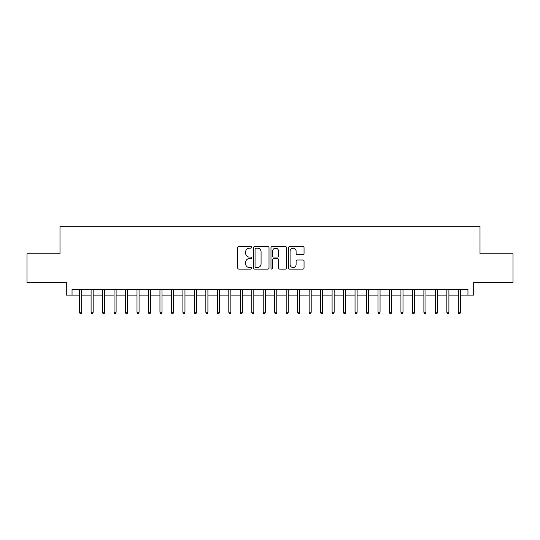 <?xml version="1.0" encoding="UTF-8"?>
<svg xmlns="http://www.w3.org/2000/svg" width="540" height="540" viewBox="0 0 540 540"><rect width="100%" height="100%" fill="white"/><g stroke="black" fill="none" stroke-linecap="round" stroke-linejoin="round"><path stroke-width="0.81" d="M251.64 247.361A0.79 0.79 0 0 0 250.85 246.571L238.882 246.571A1.127 1.127 0 0 0 237.755 247.698L237.755 267.975A1.127 1.127 0 0 0 238.882 269.102L250.85 269.102A0.79 0.79 0 0 0 251.64 268.312A0.79 0.79 0 0 0 250.85 267.523L249.304 267.523A3.605 3.605 0 0 1 245.7 263.918L245.7 262.231A3.605 3.605 0 0 1 249.304 258.626L250.85 258.626A0.79 0.79 0 0 0 251.64 257.837A0.79 0.79 0 0 0 250.85 257.047L249.304 257.047A3.605 3.605 0 0 1 245.7 253.442L245.7 251.755A3.605 3.605 0 0 1 249.304 248.15L250.85 248.15A0.79 0.79 0 0 0 251.64 247.361M302.92 254.516A1.127 1.127 0 0 0 304.047 253.388L304.047 247.698A1.127 1.127 0 0 0 302.92 246.571L289.629 246.571A1.127 1.127 0 0 0 288.502 247.698L288.502 267.975A1.127 1.127 0 0 0 289.629 269.102L302.92 269.102A1.127 1.127 0 0 0 304.047 267.975L304.047 261.103A1.127 1.127 0 0 0 302.92 259.976L297.23 259.976A1.127 1.127 0 0 0 296.102 261.103L296.102 264.512A3.01 3.01 0 0 1 293.092 267.523A3.01 3.01 0 0 1 290.081 264.512L290.081 251.161A3.01 3.01 0 0 1 293.092 248.15A3.01 3.01 0 0 1 296.102 251.161L296.102 253.388A1.127 1.127 0 0 0 297.23 254.516L302.92 254.516M72.043 295.13L72.043 289.393L467.957 289.393L467.957 295.13L473.695 295.13L473.695 282.508L513 282.508L513 253.82L480.006 253.82L480.006 226.28L59.994 226.28L59.994 253.82L27 253.82L27 282.508L66.305 282.508L66.305 295.13L79.616 295.13M269.015 247.698A1.127 1.127 0 0 0 267.887 246.571L254.597 246.571A1.127 1.127 0 0 0 253.469 247.698L253.469 267.975A1.127 1.127 0 0 0 254.597 269.102L267.887 269.102A1.127 1.127 0 0 0 269.015 267.975L269.015 247.698M272.113 246.571L285.404 246.571A1.127 1.127 0 0 1 286.531 247.698L286.531 267.975A1.127 1.127 0 0 1 285.404 269.102L279.713 269.102A1.127 1.127 0 0 1 278.586 267.975L278.586 259.754A1.127 1.127 0 0 0 277.466 258.626L273.692 258.626A1.127 1.127 0 0 0 272.565 259.754L272.565 268.312A0.79 0.79 0 0 1 271.775 269.102A0.79 0.79 0 0 1 270.986 268.312L270.986 247.698A1.127 1.127 0 0 1 272.113 246.571M81.682 295.13L91.091 295.13M93.157 295.13L102.566 295.13M104.632 295.13L114.041 295.13M116.107 295.13L125.523 295.13M127.589 295.13L136.998 295.13M139.064 295.13L148.473 295.13M150.539 295.13L159.948 295.13M162.014 295.13L171.423 295.13M173.488 295.13L182.898 295.13M184.964 295.13L194.373 295.13M196.439 295.13L205.848 295.13M207.913 295.13L217.323 295.13M219.388 295.13L228.805 295.13M230.87 295.13L240.28 295.13M242.345 295.13L251.755 295.13M253.82 295.13L263.23 295.13M265.295 295.13L274.705 295.13M276.77 295.13L286.18 295.13M288.245 295.13L297.655 295.13M299.72 295.13L309.13 295.13M311.195 295.13L320.612 295.13M322.677 295.13L332.087 295.13M334.152 295.13L343.562 295.13M345.627 295.13L355.037 295.13M357.102 295.13L366.512 295.13M368.577 295.13L377.987 295.13M380.052 295.13L389.462 295.13M391.527 295.13L400.937 295.13M403.002 295.13L412.412 295.13M414.477 295.13L423.893 295.13M425.959 295.13L435.368 295.13M437.434 295.13L446.843 295.13M448.909 295.13L458.318 295.13M460.384 295.13L467.957 295.13M255.839 248.15A0.79 0.79 0 0 0 255.049 248.94L255.049 266.733A0.79 0.79 0 0 0 255.839 267.523L257.465 267.523A3.605 3.605 0 0 0 261.07 263.918L261.07 251.755A3.605 3.605 0 0 0 257.465 248.15L255.839 248.15M278.586 251.215A3.01 3.01 0 0 0 275.576 248.204A3.01 3.01 0 0 0 272.565 251.215L272.565 255.919A1.127 1.127 0 0 0 273.692 257.047L277.466 257.047A1.127 1.127 0 0 0 278.586 255.919L278.586 251.215M79.616 312.228L80.075 313.72L81.223 313.72L81.682 312.228L79.616 312.228L79.616 289.393M81.682 312.228L81.682 289.393M91.091 312.228L91.55 313.72L92.698 313.72L93.157 312.228L91.091 312.228L91.091 289.393M93.157 312.228L93.157 289.393M102.566 312.228L103.025 313.72L104.173 313.72L104.632 312.228L102.566 312.228L102.566 289.393M104.632 312.228L104.632 289.393M114.041 312.228L114.5 313.72L115.648 313.72L116.107 312.228L114.041 312.228L114.041 289.393M116.107 312.228L116.107 289.393M125.523 312.228L125.982 313.72L127.13 313.72L127.589 312.228L125.523 312.228L125.523 289.393M127.589 312.228L127.589 289.393M136.998 312.228L137.457 313.72L138.605 313.72L139.064 312.228L136.998 312.228L136.998 289.393M139.064 312.228L139.064 289.393M148.473 312.228L148.932 313.72L150.08 313.72L150.539 312.228L148.473 312.228L148.473 289.393M150.539 312.228L150.539 289.393M159.948 312.228L160.407 313.72L161.555 313.72L162.014 312.228L159.948 312.228L159.948 289.393M162.014 312.228L162.014 289.393M171.423 312.228L171.882 313.72L173.029 313.72L173.488 312.228L171.423 312.228L171.423 289.393M173.488 312.228L173.488 289.393M182.898 312.228L183.357 313.72L184.505 313.72L184.964 312.228L182.898 312.228L182.898 289.393M184.964 312.228L184.964 289.393M194.373 312.228L194.832 313.72L195.98 313.72L196.439 312.228L194.373 312.228L194.373 289.393M196.439 312.228L196.439 289.393M205.848 312.228L206.307 313.72L207.454 313.72L207.913 312.228L205.848 312.228L205.848 289.393M207.913 312.228L207.913 289.393M217.323 312.228L217.782 313.72L218.929 313.72L219.388 312.228L217.323 312.228L217.323 289.393M219.388 312.228L219.388 289.393M228.805 312.228L229.264 313.72L230.411 313.72L230.87 312.228L228.805 312.228L228.805 289.393M230.87 312.228L230.87 289.393M240.28 312.228L240.739 313.72L241.886 313.72L242.345 312.228L240.28 312.228L240.28 289.393M242.345 312.228L242.345 289.393M251.755 312.228L252.214 313.72L253.361 313.72L253.82 312.228L251.755 312.228L251.755 289.393M253.82 312.228L253.82 289.393M263.23 312.228L263.689 313.72L264.836 313.72L265.295 312.228L263.23 312.228L263.23 289.393M265.295 312.228L265.295 289.393M274.705 312.228L275.164 313.72L276.311 313.72L276.77 312.228L274.705 312.228L274.705 289.393M276.77 312.228L276.77 289.393M286.18 312.228L286.639 313.72L287.786 313.72L288.245 312.228L286.18 312.228L286.18 289.393M288.245 312.228L288.245 289.393M297.655 312.228L298.114 313.72L299.261 313.72L299.72 312.228L297.655 312.228L297.655 289.393M299.72 312.228L299.72 289.393M309.13 312.228L309.589 313.72L310.736 313.72L311.195 312.228L309.13 312.228L309.13 289.393M311.195 312.228L311.195 289.393M320.612 312.228L321.071 313.72L322.218 313.72L322.677 312.228L320.612 312.228L320.612 289.393M322.677 312.228L322.677 289.393M332.087 312.228L332.546 313.72L333.693 313.72L334.152 312.228L332.087 312.228L332.087 289.393M334.152 312.228L334.152 289.393M343.562 312.228L344.021 313.72L345.168 313.72L345.627 312.228L343.562 312.228L343.562 289.393M345.627 312.228L345.627 289.393M355.037 312.228L355.495 313.72L356.643 313.72L357.102 312.228L355.037 312.228L355.037 289.393M357.102 312.228L357.102 289.393M366.512 312.228L366.971 313.72L368.118 313.72L368.577 312.228L366.512 312.228L366.512 289.393M368.577 312.228L368.577 289.393M377.987 312.228L378.445 313.72L379.593 313.72L380.052 312.228L377.987 312.228L377.987 289.393M380.052 312.228L380.052 289.393M389.462 312.228L389.921 313.72L391.068 313.72L391.527 312.228L389.462 312.228L389.462 289.393M391.527 312.228L391.527 289.393M400.937 312.228L401.396 313.72L402.543 313.72L403.002 312.228L400.937 312.228L400.937 289.393M403.002 312.228L403.002 289.393M412.412 312.228L412.87 313.72L414.018 313.72L414.477 312.228L412.412 312.228L412.412 289.393M414.477 312.228L414.477 289.393M423.893 312.228L424.352 313.72L425.5 313.72L425.959 312.228L423.893 312.228L423.893 289.393M425.959 312.228L425.959 289.393M435.368 312.228L435.827 313.72L436.975 313.72L437.434 312.228L435.368 312.228L435.368 289.393M437.434 312.228L437.434 289.393M446.843 312.228L447.302 313.72L448.45 313.72L448.909 312.228L446.843 312.228L446.843 289.393M448.909 312.228L448.909 289.393M458.318 312.228L458.777 313.72L459.925 313.72L460.384 312.228L458.318 312.228L458.318 289.393M460.384 312.228L460.384 289.393"/></g></svg>
